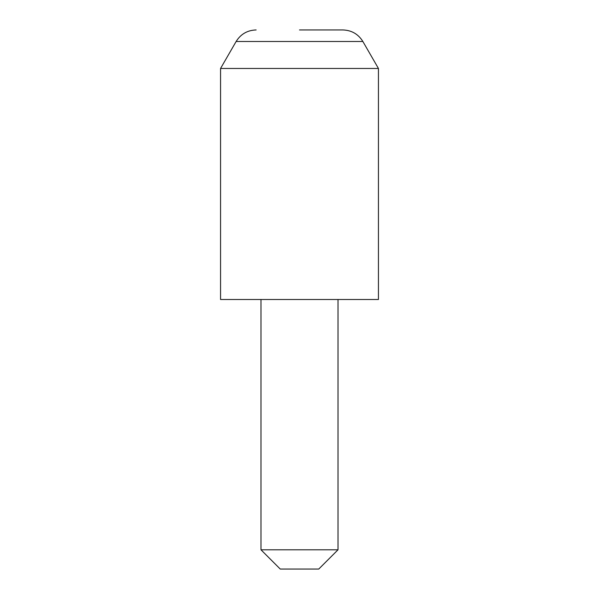 <?xml version="1.0" encoding="UTF-8"?>
<svg xmlns="http://www.w3.org/2000/svg" width="599" height="599" viewBox="0 0 599 599"><rect width="100%" height="100%" fill="white"/><g stroke="black" fill="none" stroke-linecap="round" stroke-linejoin="round"><path stroke-width="0.9" d="M299.5 29.95L342.868 29.95C351.598 30.235 358.262 34.091 362.874 41.503L236.126 41.503L220.559 68.458L220.559 299.5L378.441 299.5L378.441 68.458L220.559 68.458M318.75 569.05L280.25 569.05L260.992 549.8L338.008 549.8L318.75 569.05M338.008 299.5L338.008 549.8M362.874 41.503L378.441 68.458M260.992 299.5L260.992 549.8M236.126 41.503C240.738 34.091 247.402 30.235 256.132 29.95"/></g></svg>
